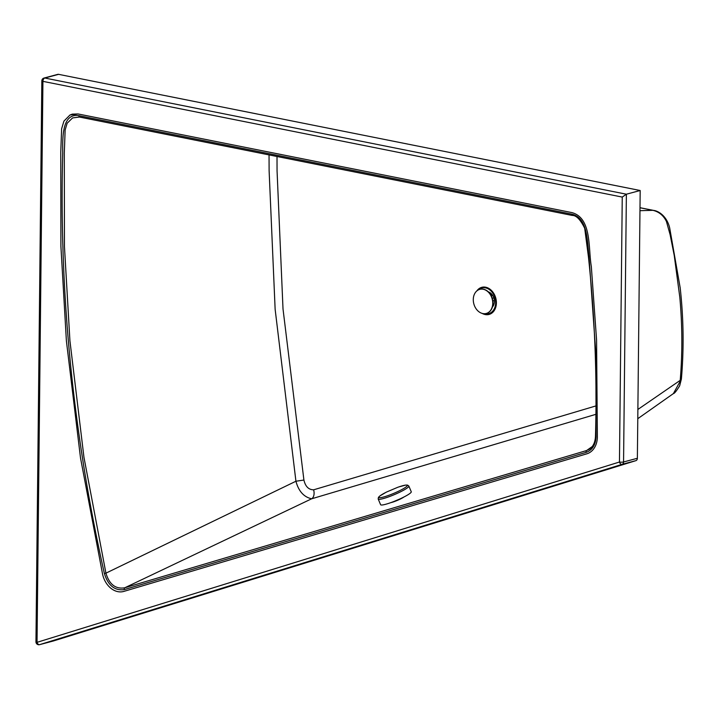 <?xml version="1.0" encoding="UTF-8"?>
<svg xmlns="http://www.w3.org/2000/svg" width="719" height="719" viewBox="0 0 719 719"><rect width="100%" height="100%" fill="white"/><g stroke="black" fill="none" stroke-linecap="round" stroke-linejoin="round"><path stroke-width="1.08" d="M403.952 496.991A8.403 1.114 156.9 0 1 403.188 497.494A8.403 1.114 156.9 0 1 390.848 502.626M124.333 589.598A1.663 1.079 -106.6 0 1 124.729 587.8C115.606 589.31 109.333 584.43 105.927 573.16L104.372 573.492C108.129 585.554 114.779 590.919 124.333 589.598L586.192 452.341A1.663 1.079 -106.6 0 1 586.587 450.543L592.204 446.589M572.36 215.457A1.663 1.007 -78.7 0 1 572.261 215.439C576.296 215.314 580.449 219.592 584.7 228.291L588.475 257.132C594.838 317.376 597.174 377.16 595.467 436.505C595.152 442.257 593.22 446.436 589.67 449.042L586.587 450.543L124.729 587.8L311.642 498.797A8.322 5.393 73.4 0 0 313.619 489.819C308.631 489.747 305.386 486.493 303.912 480.04L283.007 308.909L277.058 170.852L277.013 156.463M269.041 154.873L269.113 170.619L275.134 309.296L295.931 481.236L105.927 573.16L83.952 457.293L69.923 340.779L64.458 246.644L64.306 153.183L65.132 129.995L67.155 123.228L72.601 117.916L79.602 117.026M572.162 215.412L79.773 117.062A1.663 1.007 -78.7 0 1 79.674 117.053A1.663 1.007 -78.7 0 1 78.964 115.696C61.771 112.757 62.643 137.841 62.724 153.075C61.061 215.224 62.939 277.822 68.35 340.869C75.064 418.835 87.071 496.38 104.372 573.492M78.748 116.909L572.261 215.439A1.663 1.007 -78.7 0 1 571.542 214.091L78.964 115.696M303.912 480.04L295.931 481.236C298.592 491.185 303.831 497.036 311.642 498.797L595.916 414.315M78.065 113.962L571.911 212.599C591.98 218.055 588.124 248.154 591.324 266.47L596.572 339.988L597.372 437.323A20.797 15.836 75 0 1 590.47 452.053A20.797 15.836 75 0 1 586.857 453.806L123.884 591.395A20.797 15.836 75 0 1 102.628 574.427L80.51 457.949L66.391 340.851L60.899 246.231L60.764 152.284L61.627 128.791L63.928 121.116L69.977 115.013L78.065 113.962L571.911 212.599C591.98 218.055 588.124 248.154 591.324 266.47L596.572 339.988L597.372 437.323A20.797 15.836 75 0 1 586.857 453.806L123.884 591.395A20.797 15.836 75 0 1 123.569 591.485A20.797 15.836 75 0 1 102.628 574.427L80.51 457.949L66.391 340.851L60.899 246.231L60.764 152.284L61.627 128.791L63.928 121.116L69.977 115.013L72.322 114.123L78.065 113.962M673.388 393.59C674.35 393.626 676.426 391.055 679.635 385.878L681.378 379.093L673.388 393.59L637.78 418.692M639.964 210.694L652.888 210.325A11.648 7.064 -78.7 0 1 653.571 210.406L653.571 210.406C657.984 210.793 666.729 215.664 669.677 227.887L680.192 287.852C683.607 318.697 684.003 349.11 681.378 379.093M639.991 207.755L652.888 210.325C658.955 211.763 663.466 215.466 666.423 221.434L670.099 234.61L674.233 255.434L679.823 297.351C682.367 325.455 682.493 353.119 680.21 380.342L637.879 409.462M41.837 80.843A2.912 2.912 0 0 1 44.003 78.056A2.912 2.22 -105 0 1 44.803 78.029L58.607 74.345L640.18 190.508L626.375 194.202L44.803 78.029A2.912 1.771 101.3 0 0 42.924 81.355A2.912 0.647 -179.4 0 1 41.837 80.843L35.95 641.815A2.912 0.647 0.6 0 0 37.037 642.337A2.912 1.887 72.8 0 0 39.68 644.637L622.106 464.339A2.912 1.887 -107.2 0 1 619.463 462.029A2.912 0.647 0.6 0 0 623.562 461.975L626.375 194.202L622.25 197.078L619.463 462.029L37.037 642.337L42.924 81.355L622.25 197.078M635.911 460.645A2.912 2.22 -105 0 0 637.367 458.282L623.562 461.975A2.912 2.22 -105 0 1 622.106 464.339L635.911 460.645L53.485 640.944L39.68 644.637A2.912 2.22 -105 0 1 39.617 644.655L53.422 640.971A2.912 2.22 -105 0 0 53.485 640.944M58.607 74.345A2.912 2.22 -105 0 0 57.808 74.363L44.003 78.056M640.18 190.508L637.367 458.282M489.855 292.552L491.571 294.952M491.239 295.824L492.677 295.437M493.809 297.846L492.227 298.277M490.87 295.141L492.227 294.772M492.812 300.928L494.348 300.515M486.341 313.439A12.484 9.5 -105 0 0 486.448 313.412A12.484 9.5 -105 0 0 492.407 298.897A12.484 9.5 -105 0 0 479.995 289.299A12.484 9.5 -105 0 0 479.897 289.326M473.282 299.472A12.484 9.5 -105 0 0 486.233 313.466A12.484 9.5 -105 0 0 492.623 301.153A12.484 9.5 -105 0 0 483.222 289.263A12.484 9.5 -105 0 0 479.789 289.353A12.484 9.5 -105 0 0 473.282 299.472M483.833 313.7A13.598 10.363 -105 0 0 495.319 298.124A13.598 10.363 -105 0 0 477.587 290.359M484.966 313.691A13.266 10.102 -105 0 0 495.067 298.187A13.266 10.102 -105 0 0 478.575 289.802M492.38 307.067A8.736 6.651 -105 0 0 493.998 298.475A8.736 6.651 -105 0 0 488.309 291.842M398.721 486.961L405.561 485.109L407.484 485.091L408.832 486.017A16.636 2.256 157.1 0 1 408.841 486.044L411.25 491.742A16.636 2.256 157.1 0 1 392.727 501.934A16.636 2.256 157.1 0 1 380.603 504.702L378.194 499.004A16.636 2.256 157.1 0 1 378.185 498.977L378.446 497.368L379.803 496.002L385.896 492.38M408.841 486.044A16.636 2.256 157.1 0 1 390.318 496.245A16.636 2.256 157.1 0 1 378.194 499.004M586.192 452.341C592.258 450.139 595.557 444.971 596.087 436.828L595.853 353.811L588.969 256.162C587.171 241.216 587.827 217.605 571.542 214.091M595.988 405.902L313.619 489.819M482.224 313.43A14.038 10.686 -105 0 0 493.414 311.651A14.038 10.686 -105 0 0 495.697 297.837A14.038 10.686 -105 0 0 487.114 287.618A14.038 10.686 -105 0 0 476.832 290.925M495.094 297.369A13.158 10.021 75 0 1 495.274 297.963A13.158 10.021 75 0 1 495.688 305.314M399.44 499.148L394.147 501.386M397.643 487.338A15.459 2.094 157.1 0 1 406.792 486.314A15.459 2.094 157.1 0 1 390.066 494.852A15.459 2.094 157.1 0 1 379.084 496.694A15.459 2.094 157.1 0 1 386.939 491.868L397.625 487.347M639.991 207.701L653.571 210.406M35.95 641.815A2.912 2.912 0 0 0 39.617 644.655"/></g></svg>

